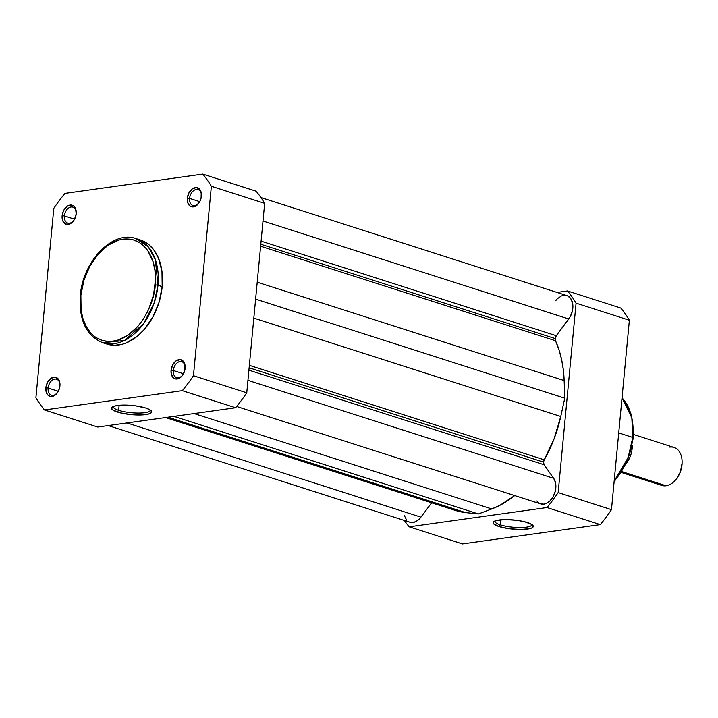<?xml version="1.0" encoding="UTF-8"?>
<svg xmlns="http://www.w3.org/2000/svg" width="718" height="718" viewBox="0 0 718 718"><rect width="100%" height="100%" fill="white"/><g stroke="black" fill="none" stroke-linecap="round" stroke-linejoin="round"><path stroke-width="1.08" d="M173.316 370.497A8.383 5.654 -72.2 0 0 176.278 377.506A8.383 5.654 -72.2 0 0 182.911 374.76A8.383 5.654 107.8 0 1 176.664 377.65A8.383 5.654 107.8 0 1 173.316 370.497L183.494 373.764L173.316 370.497A8.383 5.654 107.8 0 1 181.78 361.692A8.383 5.654 107.8 0 1 185.181 367.679A8.383 5.654 -72.2 0 0 179.563 361.63A8.383 5.654 -72.2 0 0 173.316 370.497L171.063 370.3L173.316 370.497M185.136 368.325A9.971 6.731 107.8 0 1 182.713 375.056A9.971 6.731 107.8 0 1 174.725 378.691A9.971 6.731 107.8 0 1 171.063 370.3L171.252 373.925L173.433 377.901L175.829 378.987L179.949 377.865L182.426 375.451L184.822 370.237L184.948 364.699L183.718 361.782L180.371 359.637L176.251 360.759L172.76 364.762L171.063 370.3A9.971 6.731 107.8 0 1 178.647 359.709A9.971 6.731 107.8 0 1 185.19 367.32A9.971 6.731 107.8 0 1 185.136 368.325M189.579 198.401A8.383 5.654 -72.2 0 0 192.55 205.402A8.383 5.654 -72.2 0 0 199.182 202.655A8.383 5.654 107.8 0 1 192.936 205.554A8.383 5.654 107.8 0 1 189.579 198.401L199.766 201.659L189.579 198.401A8.383 5.654 107.8 0 1 198.042 189.597A8.383 5.654 107.8 0 1 201.444 195.583A8.383 5.654 -72.2 0 0 195.826 189.534A8.383 5.654 -72.2 0 0 189.579 198.401L187.335 198.195L189.579 198.401M201.399 196.229A9.971 6.731 107.8 0 1 198.985 202.952A9.971 6.731 107.8 0 1 190.997 206.596A9.971 6.731 107.8 0 1 187.335 198.195L188.008 203.4L189.696 205.797L192.101 206.892L196.211 205.77L199.712 201.767L201.085 198.132L201.219 192.603L199.99 189.678L196.633 187.542L192.523 188.654L189.031 192.657L187.335 198.195A9.971 6.731 107.8 0 1 194.91 187.613A9.971 6.731 107.8 0 1 201.462 195.224A9.971 6.731 107.8 0 1 201.399 196.229M73.981 220.184A8.383 5.654 107.8 0 1 67.734 223.083A8.383 5.654 107.8 0 1 64.378 215.93L62.134 215.723A9.971 6.731 107.8 0 1 69.709 205.133A9.971 6.731 107.8 0 1 76.261 212.752A9.971 6.731 107.8 0 1 76.198 213.758L75.525 208.552L73.837 206.156L70.077 205.07L67.321 206.183L63.821 210.186L62.448 213.82L62.313 219.349L63.543 222.275L66.9 224.42L71.01 223.298L74.51 219.295L76.198 213.758A9.971 6.731 107.8 0 1 73.775 220.48A9.971 6.731 107.8 0 1 65.787 224.124A9.971 6.731 107.8 0 1 62.134 215.723L64.378 215.93A8.383 5.654 -72.2 0 0 67.348 222.93A8.383 5.654 -72.2 0 0 73.972 220.184M48.115 388.025A8.383 5.654 -72.2 0 0 51.077 395.035A8.383 5.654 -72.2 0 0 57.709 392.288A8.383 5.654 107.8 0 1 51.463 395.178A8.383 5.654 107.8 0 1 48.115 388.025L58.293 391.292L48.115 388.025A8.383 5.654 107.8 0 1 56.578 379.221A8.383 5.654 107.8 0 1 59.98 385.207A8.383 5.654 -72.2 0 0 54.353 379.158A8.383 5.654 -72.2 0 0 48.115 388.025L45.862 387.828L48.115 388.025M59.935 385.853A9.971 6.731 107.8 0 1 57.512 392.575A9.971 6.731 107.8 0 1 49.524 396.219A9.971 6.731 107.8 0 1 45.862 387.828L46.544 393.033L48.232 395.43L50.628 396.515L54.747 395.394L58.239 391.391L59.621 387.756L59.747 382.227L58.517 379.31L55.169 377.165L51.05 378.287L47.559 382.29L45.862 387.828A9.971 6.731 107.8 0 1 53.446 377.237A9.971 6.731 107.8 0 1 59.989 384.848A9.971 6.731 107.8 0 1 59.935 385.853M113.309 406.487A18.587 4.245 -174.6 0 0 118.649 410.319L117.375 412.024A20.185 4.604 5.4 0 1 112.179 407.115A20.185 4.604 5.4 0 1 126.386 405.096A20.185 4.604 5.4 0 1 145.835 408.039L150.188 409.933L151.704 411.845L151.31 412.706L148.303 414.106L139.274 414.995L131.582 414.663L120.418 412.877L113.031 410.14L111.514 408.228L111.9 407.357L114.916 405.966L123.945 405.069L135.558 405.849L145.835 408.039A20.185 4.604 5.4 0 1 151.238 410.804A20.185 4.604 5.4 0 1 141.231 414.959A20.185 4.604 5.4 0 1 117.375 412.024L118.649 410.319A18.587 4.245 5.4 0 1 113.256 406.738A18.587 4.245 5.4 0 1 113.309 406.487M106.919 344.075L114.871 345.286L122.428 344.227L126.242 342.935L137.389 336.212L144.21 329.562L152.898 316.979L159.064 302.242L162.178 286.635L157.969 285.279A1.992 0.458 -174.6 0 0 155.16 285.028C155.241 299.756 140.746 336.733 113.193 341.274C85.774 344.434 77.975 310.571 80.883 295.43C80.802 280.702 95.297 243.725 122.85 239.175C150.268 236.025 158.068 269.887 155.16 285.028A1.992 0.458 5.4 0 1 157.969 285.279L155.348 259.638L148.267 246.884L136.106 238.618A54.667 36.869 107.8 0 1 157.969 285.279L162.178 286.635A54.667 36.869 -72.2 0 0 140.315 239.974L136.106 238.618C112.618 229.913 82.642 261.514 80.299 295.69A1.992 0.458 5.4 0 1 80.883 295.43L83.88 280.388L89.822 266.19L98.195 254.064L108.265 245.053L119.188 239.938L122.85 239.175L130.003 239.148L133.422 239.866L139.786 242.756L145.314 247.468L147.693 250.456L153.051 261.576L154.962 270.435L155.456 280.047L153.508 295.089L148.5 309.709L143.672 318.595L137.856 326.394L127.777 335.405L116.863 340.52L109.576 341.544L102.62 340.592L96.257 337.702L93.376 335.566L90.728 332.99L86.25 326.636L82.992 318.882L81.08 310.023L80.883 295.43A1.992 0.458 -174.6 0 0 80.299 295.69C78.836 320.156 86.313 335.844 102.746 342.737L124.528 340.476L143.483 323.863L154.173 303.023L157.969 285.279A54.667 36.869 107.8 0 1 102.746 342.737L106.955 344.084A54.667 36.869 -72.2 0 0 162.178 286.635L161.972 271.485L158.463 258.103L154.433 250.744L149.209 244.973L146.221 242.756L139.615 239.758M119.125 405.293L118.649 410.319L119.125 405.293M64.378 215.93L74.564 219.187L64.378 215.93A8.383 5.654 107.8 0 1 72.841 207.125A8.383 5.654 107.8 0 1 76.243 213.111A8.383 5.654 -72.2 0 0 70.624 207.062A8.383 5.654 -72.2 0 0 64.378 215.93M97.792 427.039L235.603 407.743A148.429 100.107 -72.2 0 0 246.759 392.8L264.664 203.356A148.429 100.107 -72.2 0 0 256.084 191.176L202.772 174.097A148.429 100.107 107.8 0 1 211.361 186.276L193.456 375.72A148.429 100.107 107.8 0 1 182.3 390.664L44.489 409.96A148.429 100.107 107.8 0 1 35.9 397.772L53.805 208.337A148.429 100.107 107.8 0 1 64.961 193.384L202.772 174.097L256.084 191.176A148.429 100.107 -72.2 0 1 264.664 203.356L211.361 186.276L193.456 375.72L246.759 392.8L264.664 203.356L211.361 186.276A148.429 100.107 107.8 0 0 202.772 174.097L64.961 193.384A148.429 100.107 107.8 0 0 53.805 208.337L35.9 397.772A148.429 100.107 107.8 0 0 44.489 409.96L97.792 427.039L235.603 407.743L182.3 390.664L44.489 409.96L97.792 427.039M150.242 409.978A18.587 4.245 5.4 0 1 150.259 410.238A18.587 4.245 5.4 0 1 138.637 413.056A18.587 4.245 5.4 0 1 118.649 410.319A18.587 4.245 -174.6 0 0 139.166 413.056A18.587 4.245 -174.6 0 0 150.242 409.978M246.759 392.8L193.456 375.72A148.429 100.107 107.8 0 1 182.3 390.664L235.603 407.743A148.429 100.107 -72.2 0 0 246.759 392.8M500.231 524.822A18.587 4.245 -174.6 0 0 520.747 527.559A18.587 4.245 -174.6 0 0 531.832 524.481A18.587 4.245 5.4 0 1 531.841 524.741A18.587 4.245 5.4 0 1 520.227 527.559A18.587 4.245 5.4 0 1 500.231 524.822L500.706 519.796L500.231 524.822A18.587 4.245 5.4 0 1 494.837 521.241A18.587 4.245 5.4 0 1 494.899 520.99A18.587 4.245 -174.6 0 0 500.231 524.822L498.965 526.527L500.231 524.822M527.425 522.542A20.185 4.604 5.4 0 1 532.828 525.307A20.185 4.604 5.4 0 1 522.821 529.462A20.185 4.604 5.4 0 1 498.965 526.527L493.472 523.673L493.49 521.86L496.497 520.469L505.526 519.572L517.139 520.353L524.382 521.699L531.769 524.436L533.286 526.348L531.742 527.981L529.884 528.61L520.855 529.498L509.241 528.717L498.965 526.527A20.185 4.604 5.4 0 1 493.76 521.618A20.185 4.604 5.4 0 1 507.967 519.608A20.185 4.604 5.4 0 1 527.425 522.542M632.836 437.45L633.088 432.353M622.048 397.709L631.58 414.959L633.366 437.818A1.992 0.458 -174.6 0 0 632.782 437.433L628.07 457.761L614.159 481.105A54.667 36.869 -72.2 0 0 632.782 437.433L618.719 432.927L632.782 437.433A54.667 36.869 -72.2 0 0 622.03 397.871L631.84 417.903L632.782 437.433A1.992 0.458 5.4 0 1 633.366 437.818A1.992 0.458 5.4 0 1 632.782 438.079M462.491 543.903L600.311 524.616A148.429 100.107 -72.2 0 0 611.467 509.663L629.372 320.228A148.429 100.107 -72.2 0 0 620.783 308.04L567.48 290.961A148.429 100.107 107.8 0 1 576.069 303.149L558.164 492.584A148.429 100.107 107.8 0 1 547.008 507.536L409.188 526.824A148.429 100.107 107.8 0 1 404.333 520.451A148.429 100.107 107.8 0 0 409.188 526.824L462.491 543.903L600.311 524.616L547.008 507.536L409.188 526.824L462.491 543.903M557.006 292.423L567.48 290.961L620.783 308.04A148.429 100.107 -72.2 0 1 629.372 320.228L576.069 303.149L558.164 492.584L611.467 509.663L629.372 320.228L576.069 303.149A148.429 100.107 107.8 0 0 567.48 290.961L557.006 292.423M623.843 467.319L629.785 453.121L632.127 443.105M611.467 509.663L558.164 492.584A148.429 100.107 107.8 0 1 547.008 507.536L600.311 524.616A148.429 100.107 -72.2 0 0 611.467 509.663M632.262 445.375L626.661 462.859A19.951 13.454 107.8 0 0 632.262 445.375M621.429 472.489L661.834 485.44A19.951 13.454 -72.2 0 0 666.089 485.772L621.967 471.636L666.089 485.772A19.951 13.454 107.8 0 1 658.164 483.241M677.092 477.964L680.386 471.914L682.082 463.2M669.75 447.099A19.951 13.454 107.8 0 1 682.1 462.455A19.951 13.454 107.8 0 1 677.146 477.919A19.951 13.454 107.8 0 1 666.089 485.772A19.951 13.454 -72.2 0 0 681.526 467.517A19.951 13.454 -72.2 0 0 674.005 447.44L633.599 434.498M677.146 477.919L677.612 477.237A18.004 12.143 -72.2 0 0 682.082 463.281L682.1 462.455M555.202 338.573L260.805 244.237L555.202 338.573A3.994 2.692 -72.2 0 0 555.508 340.727L260.616 246.229L555.508 340.727L555.202 338.573L556.288 335.719A3.994 2.692 -72.2 0 0 555.202 338.573M555.732 300.645L557.5 298.607L561.503 295.897L565.622 295.304L567.525 295.843L570.657 298.491L572.515 302.861L572.865 305.491L572.345 311.154L570.28 316.602L556.288 335.719L261.101 241.131L556.288 335.719L568.773 318.989L263.003 221.009L568.773 318.989A14.961 10.088 -72.2 0 0 566.816 295.574L260.93 197.549M543.526 462.123L249.128 367.787L543.526 462.123A3.994 2.692 -72.2 0 0 544.091 464.743L553.659 478.323L247.934 380.352L553.659 478.323L544.091 464.743L248.904 370.156L544.091 464.743L543.526 462.123L544.253 459.825A3.994 2.692 -72.2 0 0 543.526 462.123M249.352 365.336L544.253 459.825A106.731 71.988 -72.2 0 0 560.758 416.476L253.822 318.119L560.758 416.476L564.761 398.194L255.617 299.128L564.761 398.194L564.151 380.558L564.761 398.194L560.758 416.476L554.081 438.869L544.253 459.825L249.352 365.336M410.543 522.399L415.166 521.896L418.217 520.038L420.936 517.139L127.005 422.947L420.936 517.139L431.635 502.806L420.936 517.139A14.961 10.088 -72.2 0 1 409.852 522.219L108.265 425.577M450.419 508.47L457.842 511.153L465.641 512.607L167.967 417.212L465.641 512.607L478.403 513.944L173.944 416.377L478.403 513.944L491.767 508.945L478.403 513.944L465.641 512.607A106.731 71.988 -72.2 0 1 455.768 510.534L165.589 417.553M194.102 413.559L491.767 508.945A106.731 71.988 -72.2 0 0 514.689 495.573L500.051 505.239L491.767 508.945L194.102 413.559M236.653 406.478L540.681 503.901A14.961 10.088 -72.2 0 0 553.542 495.95A14.961 10.088 -72.2 0 0 553.659 478.323L555.517 482.693L555.867 485.332L555.346 490.986L553.282 496.443L550.006 500.859L546.003 503.578L543.912 504.153L539.981 503.632M257.215 282.201L564.151 380.558A106.731 71.988 -72.2 0 0 555.508 340.727L558.972 349.738L561.584 359.458L563.325 369.77L564.151 380.558L257.215 282.201M404.297 515.515L406.675 520.128M407.833 521.178L409.134 521.941M536.84 500.985L538.276 502.555M183.099 374.491L182.713 375.056M199.362 202.395L198.985 202.952M74.16 219.923L73.775 220.48M57.898 392.019L57.512 392.575M633.366 437.818L627.11 461.845L614.087 481.949"/></g></svg>
